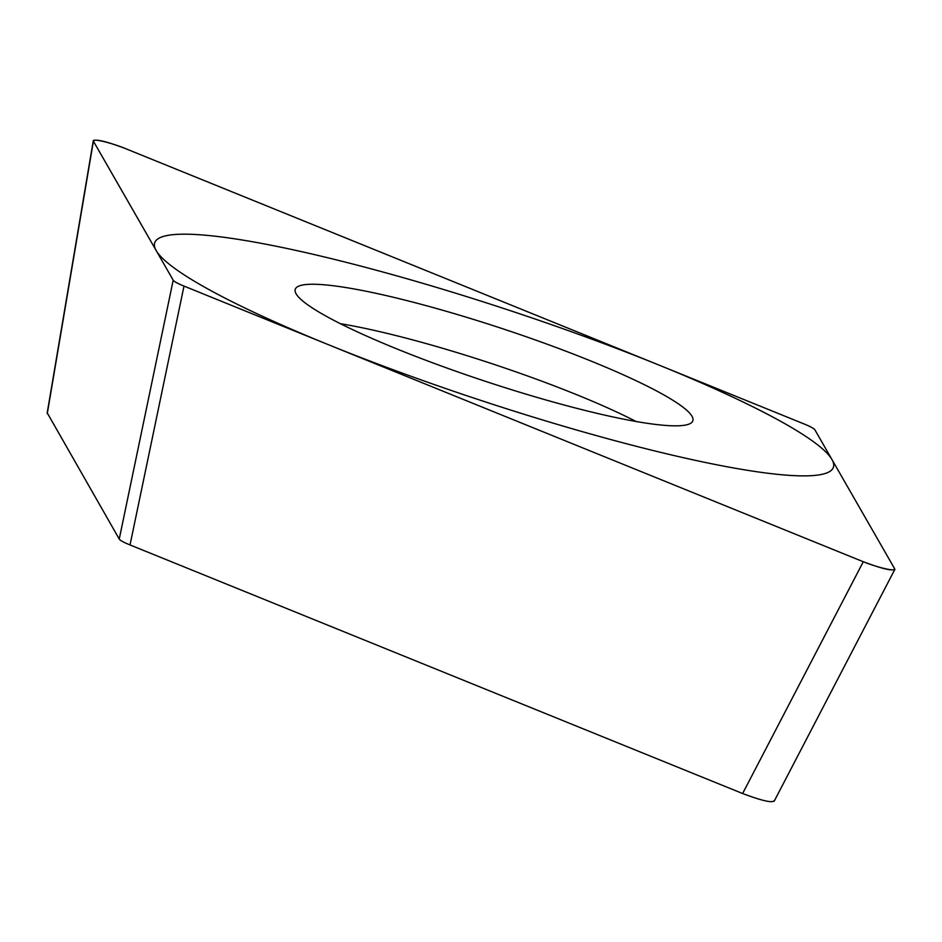 <?xml version="1.0" encoding="UTF-8"?>
<svg xmlns="http://www.w3.org/2000/svg" width="942" height="942" viewBox="0 0 942 942"><rect width="100%" height="100%" fill="white"/><g stroke="black" fill="none" stroke-linecap="round" stroke-linejoin="round"><path stroke-width="1.41" d="M47.218 412.855L119.245 539.048C119.999 540.367 123.59 542.333 130.031 544.947L742.626 793.529L863.284 561.738C882.725 569.015 893.204 571.405 894.735 568.909L814.924 429.882A22.514 2.979 18.3 0 0 804.068 423.947L125.121 148.447A22.514 2.979 18.3 0 0 102.937 141.371A22.514 2.979 18.3 0 0 93.423 141.229L173.198 280.186A22.514 2.979 18.3 0 0 184.067 286.121L863.013 561.632A22.514 2.979 18.3 0 0 885.197 568.697A22.514 2.979 18.3 0 0 894.7 568.85L814.936 429.893C814.171 428.563 810.579 426.596 804.138 423.982L124.85 148.341C105.41 141.053 94.93 138.674 93.399 141.17L93.223 140.699M894.9 569.498L894.735 568.909M863.284 561.738L183.996 286.097C177.555 283.483 173.964 281.517 173.198 280.198L93.399 141.17L47.265 413.679M473.638 319.456A209.395 27.671 -161.7 0 1 692.606 421.38A209.395 27.671 -161.7 0 1 514.497 390.624A209.395 27.671 -161.7 0 1 295.117 289.924A209.395 27.671 -161.7 0 1 473.638 319.456M774.088 800.7C772.558 803.196 762.066 800.806 742.626 793.529M636.109 421.498A203.036 26.823 -161.7 0 0 463.052 354.439A203.036 26.823 18.3 0 0 340.403 323.695M528.933 415.775A357.43 47.23 18.3 0 0 831.939 459.519A357.43 47.23 18.3 0 0 459.201 294.293A357.43 47.23 18.3 0 0 156.184 250.56A357.43 47.23 18.3 0 0 528.933 415.775M119.245 539.048L173.198 280.198M130.031 544.947L183.996 286.097M47.159 413.22L93.258 140.864M774.159 801.253L894.617 569.839"/></g></svg>

